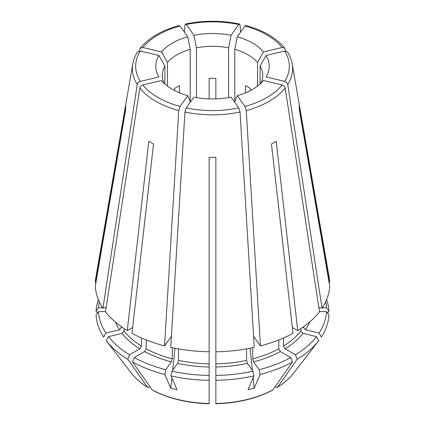 <?xml version="1.0" encoding="UTF-8"?>
<svg xmlns="http://www.w3.org/2000/svg" width="425" height="425" viewBox="0 0 425 425"><rect width="100%" height="100%" fill="white"/><g stroke="black" fill="none" stroke-linecap="round" stroke-linejoin="round"><path stroke-width="0.64" d="M287.47 51.93L284.692 51.048A76.829 44.354 180 0 1 284.692 81.393C286.36 81.924 287.38 82.949 287.762 84.479L322.06 308.231A117.247 67.692 0 0 0 329.699 286.057L299.237 109.183A86.801 50.113 180 0 0 299.237 105.315L329.699 282.189A117.247 67.692 0 0 0 329.163 277.397L292.246 63.978C291.518 59.813 289.93 55.797 287.486 51.935M284.692 81.393L266.071 76.936A56.695 32.73 180 0 0 266.071 55.505A61776.927 46601.308 -35.7 0 1 260.1 66.045A50.246 29.012 180 0 1 262.746 75.337A50.246 29.012 180 0 1 260.78 83.38M263.505 51.93A56.695 32.73 180 0 0 237.251 36.773A61776.927 19302.894 -76.6 0 1 234.781 49.337A50.246 29.012 180 0 1 257.539 62.475A61776.932 46601.308 -35.7 0 0 263.505 51.93L282.131 47.478L284.777 48.184L285.504 50.958M231.062 35.291A56.695 32.73 180 0 0 193.938 35.291A61776.932 19302.894 -103.4 0 0 196.408 47.855A50.246 29.012 180 0 1 228.592 47.855A61776.932 19302.894 -76.6 0 0 231.062 35.291L238.776 24.538L239.541 24.039L240.051 25.123L240.561 32.162M260.1 84.001L260.1 66.045M266.071 55.505L284.692 51.048M327.558 313.108A421981.182 344547.845 180 0 0 328.923 311.174L326.48 307.716L322.394 307.716M319.913 307.716L318.867 307.716M329.03 282.189L329.699 282.189M245.581 92.804L245.581 85.59L250.32 88.326L250.32 90.605M179.249 25.527L180.035 26.021L187.749 36.773A61776.927 19302.894 -103.4 0 0 190.219 49.337L190.219 101.341A61776.927 19302.894 103.4 0 1 187.749 95.668A56.695 32.73 180 0 1 161.495 80.511L142.869 84.963C141.206 85.494 140.186 86.525 139.804 88.055L105.506 311.801A117.247 67.692 0 0 0 127.261 330.602L132.664 327.478M209.148 98.897L209.148 78.476L212.5 78.237L215.852 78.476L215.852 98.897M167.461 86.1L167.461 62.475A50.246 29.012 180 0 1 190.219 49.337M139.496 50.958L140.223 48.184L142.869 47.478L161.495 51.93A61776.932 46601.308 -144.3 0 0 167.461 62.475M179.419 92.804L179.419 85.59L174.68 88.326L174.68 90.605M124.084 328.578L124.084 331.064L122.017 333.381L108.481 336.621L106.218 340.622A518408.29 391060.313 144.3 0 0 120.604 359.194A81.728 36.555 89.4 0 1 120.397 358.923A81.728 36.555 89.4 0 1 120.19 358.652M95.97 282.189L95.301 282.189L125.763 105.315A86.801 50.113 180 0 0 125.763 109.183L95.301 286.057A117.247 67.692 0 0 0 102.94 308.231L106.17 307.456M97.442 313.108A421981.156 344547.829 -0 0 1 96.077 311.174L98.52 307.716L102.606 307.716M105.087 307.716L106.133 307.716M178.442 348.893L178.442 360.352L177.586 363.37L171.976 371.184L171.041 375.95A518408.29 161982.487 103.4 0 0 177.002 389.656A81.728 71.517 49.9 0 1 170.813 388.179L171.881 377.883M184.949 112.025L170.744 347.374A117.247 67.692 0 0 0 209.148 351.783L209.148 157.324A86.801 50.113 180 0 0 215.852 157.324L215.852 351.783A117.247 67.692 0 0 0 254.256 347.374L240.051 112.025L238.776 107.902A76.829 44.354 180 0 1 186.224 107.902L184.949 112.025A80.144 46.272 0 0 0 240.051 112.025M238.776 107.902L231.062 97.15A56.695 32.73 180 0 1 193.938 97.15L186.224 107.902M172.678 370.212L174.957 348.25M127.261 330.602L148.798 141.291A86.801 50.113 180 0 0 153.537 144.027L132 333.333A117.247 67.692 0 0 0 164.555 345.897L171.397 336.361M209.148 403.235L209.148 403.495A88.782 51.255 180 0 1 152.134 389.858L152.479 390.161M152.134 389.858A428048.206 247134.934 -60 0 1 132.542 362.01L134.273 357.547L144.638 351.565L146.216 348.829L146.216 339.957M252.748 347.698L252.748 358.875L253.603 361.888L259.213 369.707L260.148 374.473A116.477 67.246 0 0 0 292.458 362.01A428048.206 247134.934 -120 0 1 272.866 389.858A88.782 51.255 180 0 1 215.852 403.495L215.852 363.88A97.144 56.089 0 0 0 246.558 360.352L247.414 363.37L253.024 371.184L253.959 375.95A518408.163 161982.444 76.6 0 1 247.998 389.656A81.728 71.517 -49.9 0 0 254.187 388.179L253.119 377.883M246.558 360.352L246.558 348.893M292.458 362.01L290.727 357.547L280.362 351.565L278.784 348.829L278.784 339.957M272.866 389.858L272.521 390.161M292.336 327.478L297.739 330.602L276.202 141.291A86.801 50.113 180 0 1 271.463 144.027L293 333.333A117.247 67.692 0 0 1 260.445 345.897L253.603 336.361M275.033 386.782L275.889 387.276L277.599 387.122A428048.206 247134.934 -120 0 0 297.192 359.274L295.465 354.817L285.101 348.829L283.523 346.093L283.523 337.981M237.251 95.668L244.965 106.42L246.24 110.548A80.144 46.272 0 0 0 285.196 88.055C284.814 86.525 283.794 85.494 282.131 84.963L263.505 80.511A56.695 32.73 180 0 1 237.251 95.668A61776.927 19302.894 76.6 0 1 234.781 101.341L234.781 49.337M215.852 157.324L215.852 210.163M209.148 157.324L209.148 210.163M139.804 88.055A80.144 46.272 0 0 0 178.76 110.548L180.035 106.42A76.829 44.354 180 0 1 142.869 84.963M149.967 386.782L149.111 387.276L147.401 387.122L147.688 387.398C140.972 383.212 135.564 378.478 131.452 373.198L120.397 358.923M164.22 83.38A50.246 29.012 180 0 1 162.254 75.337A50.246 29.012 180 0 1 164.9 66.045A61776.927 46601.308 -144.3 0 1 158.929 55.505L140.308 51.048L137.53 51.93M137.514 51.935C135.07 55.797 133.482 59.813 132.754 63.978A80.144 46.272 0 0 0 137.238 84.479C137.62 82.949 138.64 81.924 140.308 81.393L158.929 76.936A56.695 32.73 180 0 1 158.929 55.505M161.495 51.93A56.695 32.73 180 0 1 187.749 36.773M120.758 326.272A97.144 56.089 0 0 0 121.518 327.489L121.518 326.82M108.481 336.621A114.027 65.832 0 0 0 129.535 354.817L139.899 348.829L141.477 346.093L141.477 337.981M146.216 348.829A97.144 56.089 0 0 0 172.252 358.875L172.252 347.698M171.976 371.184A114.027 65.832 0 0 0 209.148 375.456L209.148 351.783M215.852 363.88L215.852 351.783M283.523 346.093A97.144 56.089 0 0 0 300.916 331.064L300.916 328.578M319.085 333.046A114.027 65.832 0 0 0 326.48 311.583L328.923 315.042A116.477 67.246 0 0 1 321.348 337.046L319.085 333.046L305.543 329.805L303.482 327.489L303.482 326.82M237.251 36.773L244.965 26.021A76.829 44.354 180 0 1 282.131 47.478M245.751 25.527L244.965 26.021M132.754 63.978L95.838 277.397A117.247 67.692 0 0 0 95.301 282.189M187.749 95.668L180.035 106.42M297.739 330.602A117.247 67.692 0 0 0 319.494 311.801L285.196 88.055M322.06 308.231L318.83 307.456M234.781 102.329L234.781 101.341M190.219 102.329L190.219 101.341M164.9 84.001L164.9 66.045M196.408 97.607L196.408 47.855M228.592 97.607L228.592 47.855M257.539 86.1L257.539 62.475M193.938 35.291L186.224 24.538A76.829 44.354 180 0 1 238.776 24.538M184.439 32.162L184.949 25.123L185.459 24.039L186.224 24.538M178.76 110.548L164.555 345.897M137.238 84.479L102.94 308.231M172.252 358.875L171.397 361.888L165.787 369.707L164.852 374.473A518408.29 161982.487 103.4 0 0 170.813 388.179M121.518 327.489L119.457 329.805L105.915 333.046L103.652 337.046A116.477 67.246 0 0 1 96.077 315.042L98.52 311.583L105.538 311.583M252.322 370.212L250.043 348.25M326.48 307.716A114.027 65.832 0 0 0 325.704 301.745M99.296 301.745A114.027 65.832 0 0 0 98.52 307.716M98.382 299.652A116.477 67.246 0 0 0 96.077 311.174M98.52 311.583A114.027 65.832 0 0 0 105.915 333.046M106.218 340.622A116.477 67.246 0 0 0 127.808 359.274L129.535 354.817M134.273 357.547A114.027 65.832 0 0 0 165.787 369.707M171.041 375.95A116.477 67.246 0 0 0 209.148 380.327L209.148 375.456M215.852 375.456A114.027 65.832 0 0 0 253.024 371.184M259.213 369.707A114.027 65.832 0 0 0 290.727 357.547M326.48 311.583L319.462 311.583M300.916 331.064L302.983 333.381L316.519 336.621L318.782 340.622A518408.29 391060.313 35.7 0 1 304.396 359.194A81.728 36.555 -89.4 0 0 304.603 358.923A81.728 36.555 -89.4 0 0 304.81 358.652M295.465 354.817A114.027 65.832 0 0 0 316.519 336.621M131.452 373.198A88.782 51.255 180 0 0 147.401 387.122A428048.206 247134.934 -60 0 1 127.808 359.274M246.24 110.548L260.445 345.897M260.148 374.473A518408.29 161982.487 76.6 0 1 254.187 388.179M209.148 403.495L209.148 380.327M132.542 362.01A116.477 67.246 0 0 0 164.852 374.473M215.852 380.327A116.477 67.246 0 0 0 253.959 375.95M297.192 359.274A116.477 67.246 0 0 0 318.782 340.622M328.923 311.174A116.477 67.246 0 0 0 326.618 299.652M277.599 387.122L277.312 387.398C284.027 383.212 289.436 378.478 293.547 373.198A88.782 51.255 180 0 1 277.599 387.122M287.762 84.479A80.144 46.272 0 0 0 292.246 63.978M282.131 84.963A76.829 44.354 180 0 1 244.965 106.42M124.084 331.064A97.144 56.089 0 0 0 141.477 346.093M178.442 360.352A97.144 56.089 0 0 0 209.148 363.88M252.748 358.875A97.144 56.089 0 0 0 278.784 348.829M303.482 327.489A97.144 56.089 0 0 0 304.242 326.272M142.869 47.478A76.829 44.354 180 0 1 180.035 26.021M140.308 81.393A76.829 44.354 180 0 1 140.308 51.048M115.51 322.155A99.381 57.375 0 0 0 119.457 329.805M122.017 333.381A99.381 57.375 0 0 0 139.899 348.829M144.638 351.565A99.381 57.375 0 0 0 171.397 361.888M177.586 363.37A99.381 57.375 0 0 0 209.148 366.993M215.852 366.993A99.381 57.375 0 0 0 247.414 363.37M253.603 361.888A99.381 57.375 0 0 0 280.362 351.565M305.543 329.805A99.381 57.375 0 0 0 309.49 322.155M285.101 348.829A99.381 57.375 0 0 0 302.983 333.381M152.479 390.166C168.635 398.618 187.521 403.144 209.143 403.75M215.857 403.75C237.479 403.144 256.365 398.618 272.521 390.166M284.782 48.163C276.207 37.836 263.208 30.281 245.778 25.505M239.525 24.007C221.51 20.336 203.49 20.336 185.475 24.007M179.222 25.505C161.792 30.281 148.792 37.836 140.218 48.163M293.547 373.198L304.603 358.923"/></g></svg>
